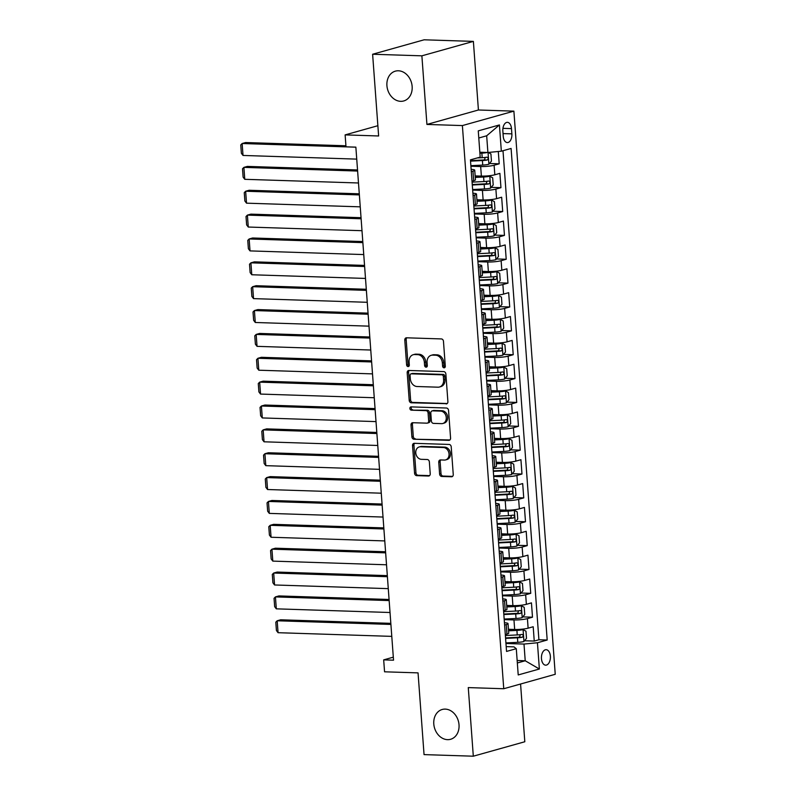 <?xml version="1.0" encoding="UTF-8"?>
<svg xmlns="http://www.w3.org/2000/svg" width="796" height="796" viewBox="0 0 796 796"><rect width="100%" height="100%" fill="white"/><g stroke="black" fill="none" stroke-linecap="round" stroke-linejoin="round"><path stroke-width="1.19" d="M444.069 367.812A1.662 1.333 -105.7 0 0 445.302 366.22L443.471 341.335A2.378 1.9 -105.7 0 0 441.362 338.927L406.547 337.803A2.378 1.9 -105.7 0 0 404.786 340.081L406.617 364.966A1.662 1.333 -105.7 0 0 409.323 365.056L409.084 361.842A7.602 6.089 -105.7 0 1 413.224 354.717A7.602 6.089 -105.7 0 1 414.726 354.538L417.621 354.638A7.602 6.089 -105.7 0 1 424.368 362.329L424.606 365.553A1.662 1.333 -105.7 0 0 427.313 365.643L427.074 362.419A7.602 6.089 -105.7 0 1 431.213 355.305A7.602 6.089 -105.7 0 1 432.716 355.125L435.611 355.215A7.602 6.089 -105.7 0 1 442.357 362.906L442.586 366.13A1.662 1.333 -105.7 0 0 444.069 367.812M445.282 709.117A15.482 12.408 -105.7 0 0 442.228 709.475A15.482 12.408 -105.7 0 0 434.029 725.872A15.482 12.408 -105.7 0 0 447.531 739.653A15.482 12.408 -105.7 0 0 450.586 739.285A15.482 12.408 -105.7 0 0 458.785 722.897A15.482 12.408 -105.7 0 0 445.282 709.117M398.408 70.784A15.482 12.408 -105.7 0 0 395.353 71.152A15.482 12.408 -105.7 0 0 387.155 87.54A15.482 12.408 -105.7 0 0 400.657 101.331A15.482 12.408 -105.7 0 0 403.711 100.963A15.482 12.408 -105.7 0 0 411.91 84.575A15.482 12.408 -105.7 0 0 398.408 70.784M550.364 656.183A7.741 4.487 91.8 0 0 546.155 649.695A7.741 4.487 91.8 0 0 541.459 658.68A7.741 4.487 91.8 0 0 545.658 665.167A7.741 4.487 91.8 0 0 550.364 656.183M439.611 474.048A2.378 1.9 -105.7 0 0 441.72 476.456L451.491 476.774A2.378 1.9 -105.7 0 0 453.252 474.486L451.223 446.855A2.378 1.9 -105.7 0 0 449.113 444.447L414.298 443.322A2.378 1.9 -105.7 0 0 412.537 445.601L414.567 473.242A2.378 1.9 -105.7 0 0 416.676 475.65L428.467 476.028A2.378 1.9 -105.7 0 0 430.228 473.749L429.362 461.919A2.378 1.9 -105.7 0 0 427.253 459.511L421.402 459.322A6.348 5.094 -105.7 0 1 415.87 453.67A6.348 5.094 -105.7 0 1 419.233 446.944A6.348 5.094 -105.7 0 1 420.487 446.795L443.402 447.531A6.348 5.094 -105.7 0 1 448.944 453.193A6.348 5.094 -105.7 0 1 445.581 459.919A6.348 5.094 -105.7 0 1 444.327 460.068L440.506 459.939A2.378 1.9 -105.7 0 0 438.745 462.217L439.611 474.048L441.004 473.66A2.378 1.9 -105.7 0 0 443.113 476.068L452.576 476.366M345.922 145.777L245.626 142.544L242.143 143.519L355.862 147.18L393.532 660.192L383.682 659.874L384.558 671.804L418.049 672.879L424.049 754.608L473.312 756.2L524.813 741.753L520.574 684.023M426.925 124.435L478.416 109.997L473.381 41.392L421.88 55.829L426.925 124.435L462.386 125.579L503.749 688.739L468.277 687.595L473.312 756.2M421.88 55.829L372.618 54.247L424.119 39.8L473.381 41.392M377.871 125.708L345.126 134.892L378.627 135.977L372.618 54.247M345.126 134.892L346.001 146.822L355.852 147.141M446.138 403.92A2.378 1.9 -105.7 0 0 447.899 401.642L445.869 374.011A2.378 1.9 -105.7 0 0 443.76 371.603L408.945 370.478A2.378 1.9 -105.7 0 0 407.184 372.757L409.214 400.398A2.378 1.9 -105.7 0 0 411.323 402.806L447.034 403.671M448.546 410.428L450.576 438.069A2.378 1.9 -105.7 0 1 448.815 440.347L414 439.223A2.378 1.9 -105.7 0 1 411.89 436.815L411.025 424.994A2.378 1.9 -105.7 0 1 412.786 422.716L426.905 423.164A2.378 1.9 -105.7 0 0 428.666 420.885L428.089 413.044A2.378 1.9 -105.7 0 0 425.979 410.637L411.283 410.159A1.662 1.333 -105.7 0 1 411.044 406.885L446.437 408.02A2.378 1.9 -105.7 0 1 448.546 410.428M524.524 640.75L534.245 641.069L533.201 626.75L528.116 628.173L527.42 618.621A9.671 1.423 175.8 0 1 513.967 619.935L504.206 619.616M522.773 616.89L532.494 617.198L531.449 602.88L526.365 604.313L525.659 594.761A9.671 1.423 175.8 0 1 512.216 596.075L502.455 595.756M521.012 593.02L530.743 593.338L529.688 579.02L524.614 580.443L523.907 570.901A9.671 1.423 175.8 0 1 510.465 572.205L500.704 571.896M519.261 569.16L528.992 569.478L527.937 555.16L522.863 556.583L522.156 547.041A9.671 1.423 175.8 0 1 508.714 548.345L498.953 548.036M517.509 545.3L527.241 545.618L526.186 531.3L521.111 532.723L520.405 523.171A9.671 1.423 175.8 0 1 506.952 524.484L497.202 524.166M515.758 521.44L525.489 521.748L524.435 507.43L519.35 508.863L518.654 499.311A9.671 1.423 175.8 0 1 505.201 500.624L495.45 500.306M514.007 497.57L523.738 497.888L522.683 483.57L517.599 484.993L516.903 475.451A9.671 1.423 175.8 0 1 503.45 476.754L493.699 476.446M512.256 473.71L521.977 474.028L520.932 459.71L515.848 461.133L515.151 451.591A9.671 1.423 175.8 0 1 501.699 452.894L491.948 452.586M510.505 449.849L520.226 450.168L519.181 435.85L514.097 437.273L513.4 427.721A9.671 1.423 175.8 0 1 499.948 429.034L490.187 428.716M508.753 425.989L518.475 426.298L517.43 411.98L512.345 413.413L511.649 403.861A9.671 1.423 175.8 0 1 498.197 405.174L488.436 404.856M507.002 402.129L516.723 402.438L515.669 388.12L510.594 389.543L509.888 380A9.671 1.423 175.8 0 1 496.445 381.304L486.684 380.995M505.241 378.259L514.972 378.578L513.918 364.26L508.843 365.682L508.137 356.14A9.671 1.423 175.8 0 1 494.694 357.444L484.933 357.135M503.49 354.399L513.221 354.717L512.166 340.399L507.092 341.822L506.385 332.27A9.671 1.423 175.8 0 1 492.943 333.584L483.182 333.265M501.739 330.539L511.47 330.847L510.415 316.529L505.341 317.962L504.634 308.41A9.671 1.423 175.8 0 1 491.182 309.724L481.431 309.405M499.988 306.679L509.719 306.987L508.664 292.669L503.579 294.092L502.883 284.55A9.671 1.423 175.8 0 1 489.431 285.854L479.68 285.545M498.236 282.809L507.967 283.127L506.913 268.809L501.828 270.232L501.132 260.69A9.671 1.423 175.8 0 1 487.679 261.993L477.928 261.685M496.485 258.949L506.206 259.267L505.161 244.949L500.077 246.372L499.381 236.83A9.671 1.423 175.8 0 1 485.928 238.133L476.177 237.815M494.734 235.089L504.455 235.397L503.41 221.079L498.326 222.512L497.629 212.96A9.671 1.423 175.8 0 1 484.177 214.273L474.416 213.955M492.983 211.229L502.704 211.537L501.659 197.219L496.575 198.642L495.878 189.1A9.671 1.423 175.8 0 1 482.426 190.403L472.665 190.095M491.222 187.359L500.953 187.677L499.898 173.359L494.823 174.782A9.671 1.423 175.8 0 1 481.371 176.085L475.152 175.886M528.116 628.173A9.671 1.423 -4.2 0 1 514.664 629.477L508.445 629.278M526.365 604.313A9.671 1.423 -4.2 0 1 512.913 605.617L506.694 605.418M524.614 580.443A9.671 1.423 -4.2 0 1 511.161 581.757L504.943 581.558M522.863 556.583A9.671 1.423 -4.2 0 1 509.41 557.887L503.191 557.688M521.111 532.723A9.671 1.423 -4.2 0 1 507.659 534.026L501.43 533.827M519.35 508.863A9.671 1.423 -4.2 0 1 505.908 510.166L499.679 509.967M517.599 484.993A9.671 1.423 -4.2 0 1 504.157 486.306L497.928 486.107M515.848 461.133A9.671 1.423 -4.2 0 1 502.405 462.436L496.177 462.237M514.097 437.273A9.671 1.423 -4.2 0 1 500.644 438.576L494.425 438.377M512.345 413.413A9.671 1.423 -4.2 0 1 498.893 414.716L492.674 414.517M510.594 389.543A9.671 1.423 -4.2 0 1 497.142 390.856L490.923 390.657M508.843 365.682A9.671 1.423 -4.2 0 1 495.391 366.986L489.172 366.787M507.092 341.822A9.671 1.423 -4.2 0 1 493.639 343.126L487.421 342.927M505.341 317.962A9.671 1.423 -4.2 0 1 491.888 319.266L485.66 319.067M503.579 294.092A9.671 1.423 -4.2 0 1 490.137 295.406L483.908 295.207M501.828 270.232A9.671 1.423 -4.2 0 1 488.386 271.535L482.157 271.337M500.077 246.372A9.671 1.423 -4.2 0 1 486.635 247.675L480.406 247.476M498.326 222.512A9.671 1.423 -4.2 0 1 484.873 223.815L478.655 223.616M496.575 198.642A9.671 1.423 -4.2 0 1 483.122 199.955L476.904 199.756M502.853 131.041L503.231 136.285A7.502 4.348 91.8 0 0 507.311 142.574A7.502 4.348 91.8 0 0 511.868 133.867L511.48 128.614A7.502 4.348 91.8 0 0 507.41 122.335A7.502 4.348 91.8 0 0 502.853 131.041M462.386 125.579L513.888 111.142L555.24 674.292L503.749 688.739M534.245 641.069L538.912 639.755L547.19 640.024L511.092 148.454L501.341 151.19L487.898 152.494L479.829 152.235M547.19 640.024L537.439 642.76L539.37 669.008L518.216 674.938L516.286 648.69L506.545 651.427L470.446 159.857L480.187 157.12L478.267 130.872L499.42 124.942L501.341 151.19M489.47 163.498L499.201 163.817L494.117 165.24A9.671 1.423 175.8 0 1 480.675 166.543L470.914 166.235M471.142 169.379A9.671 1.423 175.8 0 1 474.734 170.205L475.431 179.757A9.671 1.423 175.8 0 1 473.67 180.712L472.018 181.18M474.734 170.205A9.671 1.423 175.8 0 1 472.963 171.17L471.312 171.637M505.311 634.571L506.962 634.104A9.671 1.423 -4.2 0 0 508.724 633.138L508.027 623.596A9.671 1.423 175.8 0 1 506.256 624.562L504.604 625.019M503.56 610.711L505.211 610.243A9.671 1.423 -4.2 0 0 506.972 609.278L506.276 599.736A9.671 1.423 175.8 0 1 504.505 600.701L502.853 601.159M501.798 586.841L503.46 586.383A9.671 1.423 -4.2 0 0 505.221 585.418L504.525 575.876A9.671 1.423 175.8 0 1 502.754 576.831L501.102 577.299M500.047 562.981L501.699 562.513A9.671 1.423 -4.2 0 0 503.47 561.558L502.774 552.006A9.671 1.423 175.8 0 1 501.002 552.971L499.351 553.439M498.296 539.121L499.948 538.653A9.671 1.423 -4.2 0 0 501.719 537.688L501.022 528.146A9.671 1.423 175.8 0 1 499.251 529.111L497.6 529.569M496.545 515.261L498.197 514.793A9.671 1.423 -4.2 0 0 499.968 513.828L499.261 504.286A9.671 1.423 175.8 0 1 497.5 505.251L495.848 505.709M494.794 491.391L496.445 490.933A9.671 1.423 -4.2 0 0 498.216 489.968L497.51 480.426A9.671 1.423 175.8 0 1 495.749 481.381L494.097 481.849M493.042 467.531L494.694 467.063A9.671 1.423 -4.2 0 0 496.465 466.108L495.759 456.556A9.671 1.423 175.8 0 1 493.998 457.521L492.336 457.989M491.291 443.67L492.943 443.203A9.671 1.423 -4.2 0 0 494.714 442.238L494.008 432.696A9.671 1.423 175.8 0 1 492.236 433.661L490.585 434.118M489.54 419.81L491.192 419.343A9.671 1.423 -4.2 0 0 492.953 418.378L492.256 408.836A9.671 1.423 175.8 0 1 490.485 409.801L488.834 410.258M487.789 395.94L489.44 395.483A9.671 1.423 -4.2 0 0 491.202 394.517L490.505 384.975A9.671 1.423 175.8 0 1 488.734 385.931L487.082 386.398M486.028 372.08L487.689 371.613A9.671 1.423 -4.2 0 0 489.45 370.657L488.754 361.105A9.671 1.423 175.8 0 1 486.983 362.071L485.331 362.538M484.276 348.22L485.928 347.752A9.671 1.423 -4.2 0 0 487.699 346.787L487.003 337.245A9.671 1.423 175.8 0 1 485.232 338.21L483.58 338.668M482.525 324.36L484.177 323.892A9.671 1.423 -4.2 0 0 485.948 322.927L485.252 313.385A9.671 1.423 175.8 0 1 483.48 314.35L481.829 314.808M480.774 300.49L482.426 300.032A9.671 1.423 -4.2 0 0 484.197 299.067L483.49 289.525A9.671 1.423 175.8 0 1 481.729 290.48L480.078 290.948M479.023 276.63L480.675 276.162A9.671 1.423 -4.2 0 0 482.446 275.207L481.739 265.655A9.671 1.423 175.8 0 1 479.978 266.62L478.326 267.088M477.272 252.77L478.923 252.302A9.671 1.423 -4.2 0 0 480.694 251.337L479.988 241.795A9.671 1.423 175.8 0 1 478.227 242.76L476.565 243.218M475.52 228.91L477.172 228.442A9.671 1.423 -4.2 0 0 478.933 227.477L478.237 217.935A9.671 1.423 175.8 0 1 476.466 218.9L474.814 219.358M473.769 205.04L475.421 204.582A9.671 1.423 -4.2 0 0 477.182 203.617L476.486 194.075A9.671 1.423 175.8 0 1 474.715 195.03L473.063 195.498M500.953 187.677L495.878 189.1M502.704 211.537L497.629 212.96M504.455 235.397L499.381 236.83M506.206 259.267L501.132 260.69M507.967 283.127L502.883 284.55M509.719 306.987L504.634 308.41M511.47 330.847L506.385 332.27M513.221 354.717L508.137 356.14M514.972 378.578L509.888 380M516.723 402.438L511.649 403.861M518.475 426.298L513.4 427.721M520.226 450.168L515.151 451.591M521.977 474.028L516.903 475.451M523.738 497.888L518.654 499.311M525.489 521.748L520.405 523.171M527.241 545.618L522.156 547.041M528.992 569.478L523.907 570.901M530.743 593.338L525.659 594.761M532.494 617.198L527.42 618.621M538.912 639.755L503.002 150.723M499.201 163.817L498.296 151.479M517.151 660.511L525.221 660.77L523.997 644.063L505.957 643.486M487.898 152.494L486.674 135.788L478.784 138.006M478.416 109.997L513.888 111.142M393.304 657.168L383.682 659.874M517.34 662.978L525.221 660.77L539.37 669.008M506.196 646.621L513.977 646.869L516.286 648.69M472.894 193.239A9.671 1.423 175.8 0 1 476.486 194.075M474.655 217.099A9.671 1.423 175.8 0 1 478.237 217.935M476.406 240.959A9.671 1.423 175.8 0 1 479.988 241.795M478.157 264.829A9.671 1.423 175.8 0 1 481.739 265.655M479.908 288.689A9.671 1.423 175.8 0 1 483.49 289.525M481.66 312.549A9.671 1.423 175.8 0 1 485.252 313.385M483.411 336.41A9.671 1.423 175.8 0 1 487.003 337.245M485.162 360.28A9.671 1.423 175.8 0 1 488.754 361.105M486.913 384.14A9.671 1.423 175.8 0 1 490.505 384.975M488.674 408A9.671 1.423 175.8 0 1 492.256 408.836M490.426 431.86A9.671 1.423 175.8 0 1 494.008 432.696M492.177 455.73A9.671 1.423 175.8 0 1 495.759 456.556M493.928 479.59A9.671 1.423 175.8 0 1 497.51 480.426M495.679 503.45A9.671 1.423 175.8 0 1 499.261 504.286M497.43 527.31A9.671 1.423 175.8 0 1 501.022 528.146M499.182 551.18A9.671 1.423 175.8 0 1 502.774 552.006M500.933 575.04A9.671 1.423 175.8 0 1 504.525 575.876M502.684 598.9A9.671 1.423 175.8 0 1 506.276 599.736M504.445 622.761A9.671 1.423 175.8 0 1 508.027 623.596M523.997 644.063L537.439 642.76M486.674 135.788L499.42 124.942M445.014 367.324A1.662 1.333 -105.7 0 1 443.979 365.742L443.74 362.518A7.602 6.089 -105.7 0 0 437.004 354.827L435.611 355.215M431.213 355.305L432.606 354.907A7.602 6.089 -105.7 0 1 434.109 354.727L437.004 354.827M413.224 354.717L414.616 354.329A7.602 6.089 -105.7 0 1 416.119 354.15L419.014 354.25A7.602 6.089 -105.7 0 1 425.76 361.941L425.989 365.165A1.662 1.333 -105.7 0 0 427.024 366.747M406.846 337.812A2.378 1.9 -105.7 0 0 406.179 339.693L408.01 364.578A1.662 1.333 -105.7 0 0 409.045 366.16M409.243 370.488A2.378 1.9 -105.7 0 0 408.577 372.369L410.607 400.01A2.378 1.9 -105.7 0 0 412.716 402.408L447.233 403.522M443.352 376.498A1.662 1.333 -105.7 0 0 441.88 374.816L411.313 373.831A1.662 1.333 -105.7 0 0 410.079 375.423L410.328 378.816A7.602 6.089 -105.7 0 0 417.074 386.518L437.959 387.184A7.602 6.089 -105.7 0 0 439.462 387.005A7.602 6.089 -105.7 0 0 443.601 379.891L443.352 376.498L444.745 376.1A1.662 1.333 -105.7 0 0 443.272 374.418L441.88 374.816M412.079 373.613A1.662 1.333 -105.7 0 1 412.706 373.433L443.272 374.418M439.462 387.005L440.855 386.617A7.602 6.089 -105.7 0 0 444.994 379.503L443.601 379.891M444.745 376.1L444.994 379.503M449.899 439.949L414 439.223M413.084 422.726A2.378 1.9 -105.7 0 0 412.418 424.596L413.283 436.427A2.378 1.9 -105.7 0 0 415.393 438.835M427.372 423.114L428.765 422.716A2.378 1.9 -105.7 0 0 430.059 420.497L429.482 412.646A2.378 1.9 -105.7 0 0 427.372 410.248L411.283 410.159M411.552 406.895A1.662 1.333 -105.7 0 0 412.676 409.771M441.551 423.641A6.348 5.094 -105.7 0 0 442.815 423.492A6.348 5.094 -105.7 0 0 446.168 416.766A6.348 5.094 -105.7 0 0 440.636 411.104L432.556 410.845A2.378 1.9 -105.7 0 0 430.795 413.124L431.372 420.975A2.378 1.9 -105.7 0 0 433.482 423.382L441.551 423.641M442.815 423.492L444.198 423.094A6.348 5.094 -105.7 0 0 447.561 416.378A6.348 5.094 -105.7 0 0 442.029 410.716L440.636 411.104M432.089 410.905L433.482 410.517A2.378 1.9 -105.7 0 1 433.949 410.457L442.029 410.716M440.805 459.949A2.378 1.9 -105.7 0 0 440.138 461.829L441.004 473.66M445.581 459.919L446.974 459.521A6.348 5.094 -105.7 0 0 450.337 452.805A6.348 5.094 -105.7 0 0 444.795 447.143L443.402 447.531M419.233 446.944L420.626 446.556A6.348 5.094 -105.7 0 1 421.88 446.407L444.795 447.143M414.597 443.332A2.378 1.9 -105.7 0 0 413.93 445.213L415.96 472.854A2.378 1.9 -105.7 0 0 418.059 475.252L429.561 475.63M487.391 152.474A6.408 0.935 175.8 0 1 481.859 153.15L479.908 153.25M484.764 152.394L479.869 152.782M488.197 152.464L490.923 153.946L491.45 161.1L488.844 164.265A6.408 0.935 175.8 0 1 482.734 165.08L470.874 165.667M356.737 159.12L243.019 155.449L241.367 153.28L240.76 144.932L242.143 143.519L243.019 155.449M470.545 161.14L482.406 160.543A6.408 0.935 -4.2 0 0 487.222 160.016C488.545 158.772 488.475 157.817 487.013 157.16A6.408 0.935 175.8 0 1 482.197 157.688L477.321 157.926M485.291 157.419L484.386 159.926L470.506 160.673M472.625 189.538L484.485 188.941A6.408 0.935 175.8 0 0 490.595 188.135L493.202 184.961L492.674 177.806L489.719 176.205A6.408 0.935 175.8 0 1 483.61 177.011L475.262 177.428M489.719 176.205L475.232 176.961M357.533 169.956L247.377 166.404L243.894 167.379L357.613 171.05M358.489 182.981L244.77 179.309L243.118 177.15L242.511 168.792L243.894 167.379L244.77 179.309M472.297 185L484.157 184.413A6.408 0.935 -4.2 0 0 488.973 183.886C490.296 182.642 490.227 181.687 488.764 181.02A6.408 0.935 175.8 0 1 483.948 181.548L472.088 182.135M487.043 181.279L486.137 183.786L472.257 184.533M474.376 213.398L486.247 212.801A6.408 0.935 175.8 0 0 492.346 211.995L494.953 208.831L494.425 201.667L491.47 200.065A6.408 0.935 175.8 0 1 485.361 200.871L477.013 201.288M491.47 200.065L476.983 200.821M359.285 193.816L249.128 190.264L245.646 191.239L359.364 194.911M360.24 206.841L246.521 203.169L244.869 201.01L244.263 192.652L245.646 191.239L246.521 203.169M474.048 208.86L485.908 208.273A6.408 0.935 -4.2 0 0 490.724 207.746C492.047 206.502 491.978 205.547 490.515 204.88A6.408 0.935 175.8 0 1 485.699 205.408L473.839 205.995M488.794 205.139L487.888 207.656L474.008 208.393M476.127 237.258L487.998 236.671A6.408 0.935 175.8 0 0 494.097 235.855L496.704 232.691L496.177 225.527L493.221 223.925A6.408 0.935 175.8 0 1 487.122 224.741L478.764 225.149M493.221 223.925L478.734 224.691M361.036 217.686L250.879 214.134L247.397 215.109L361.115 218.771M361.991 230.701L248.272 227.039L246.631 224.87L246.014 216.522L247.397 215.109L248.272 227.039M475.799 232.721L487.659 232.133A6.408 0.935 -4.2 0 0 492.475 231.606C493.799 230.362 493.729 229.407 492.266 228.741A6.408 0.935 175.8 0 1 487.45 229.268L475.59 229.865M490.545 229.009L489.639 231.517L475.759 232.263M477.879 261.118L489.749 260.531A6.408 0.935 175.8 0 0 495.848 259.715L498.455 256.551L497.928 249.397L494.973 247.785A6.408 0.935 175.8 0 1 488.873 248.601L480.515 249.019M494.973 247.785L480.486 248.551M362.787 241.546L252.631 237.994L249.148 238.969L362.867 242.631M363.742 254.571L250.024 250.899L248.382 248.73L247.765 240.382L249.148 238.969L250.024 250.899M477.55 256.591L489.411 255.994A6.408 0.935 -4.2 0 0 494.226 255.466C495.55 254.222 495.48 253.267 494.017 252.611A6.408 0.935 175.8 0 1 489.202 253.138L477.341 253.725M492.296 252.869L491.391 255.377L477.52 256.123M479.64 284.978L491.5 284.391A6.408 0.935 175.8 0 0 497.6 283.585L500.206 280.411L499.689 273.257L496.724 271.645A6.408 0.935 175.8 0 1 490.625 272.461L482.276 272.879M496.724 271.645L482.237 272.411M364.538 265.406L254.382 261.854L250.909 262.829L364.618 266.501M365.493 278.431L251.785 274.759L250.133 272.6L249.516 264.242L250.909 262.829L251.785 274.759M479.301 280.451L491.162 279.864A6.408 0.935 -4.2 0 0 495.978 279.336C497.311 278.093 497.231 277.137 495.769 276.471A6.408 0.935 175.8 0 1 490.953 276.998L479.092 277.585M494.047 276.729L493.142 279.237L479.272 279.983M481.391 308.848L493.251 308.251A6.408 0.935 175.8 0 0 499.351 307.445L501.958 304.281L501.44 297.117L498.475 295.515A6.408 0.935 175.8 0 1 492.376 296.321L484.028 296.739M498.475 295.515L483.988 296.271M366.289 289.266L256.133 285.714L252.66 286.689L366.369 290.361M367.245 302.291L253.536 298.619L251.884 296.46L251.267 288.102L252.66 286.689L253.536 298.619M481.053 304.311L492.923 303.724A6.408 0.935 -4.2 0 0 497.729 303.196C499.062 301.953 498.993 300.997 497.52 300.331A6.408 0.935 175.8 0 1 492.704 300.858L480.844 301.445M495.799 300.59L494.903 303.107L481.023 303.843M483.142 332.708L495.003 332.121A6.408 0.935 175.8 0 0 501.102 331.305L503.719 328.141L503.191 320.977L500.226 319.375A6.408 0.935 175.8 0 1 494.127 320.191L485.779 320.599M500.226 319.375L485.739 320.141M368.041 313.136L257.884 309.584L254.412 310.559L368.12 314.221M368.996 326.151L255.287 322.489L253.635 320.32L253.019 311.972L254.412 310.559L255.287 322.489M482.804 328.171L494.674 327.584A6.408 0.935 -4.2 0 0 499.49 327.056C500.813 325.813 500.744 324.858 499.271 324.191A6.408 0.935 175.8 0 1 494.465 324.718L482.595 325.315M497.55 324.46L496.654 326.967L482.774 327.713M484.893 356.568L496.754 355.981A6.408 0.935 175.8 0 0 502.853 355.165L505.47 352.001L504.943 344.847L501.978 343.235A6.408 0.935 175.8 0 1 495.878 344.051L487.53 344.469M501.978 343.235L487.49 344.001M369.792 336.997L259.645 333.444L256.163 334.42L369.871 338.081M370.757 350.021L257.038 346.35L255.387 344.18L254.78 335.832L256.163 334.42L257.038 346.35M484.555 352.041L496.425 351.444A6.408 0.935 -4.2 0 0 501.241 350.917C502.565 349.673 502.495 348.718 501.032 348.061A6.408 0.935 175.8 0 1 496.216 348.588L484.346 349.175M499.311 348.32L498.405 350.827L484.525 351.573M486.645 380.428L498.505 379.841A6.408 0.935 175.8 0 0 504.614 379.035L507.221 375.861L506.694 368.707L503.739 367.095A6.408 0.935 175.8 0 1 497.629 367.911L489.281 368.329M503.739 367.095L489.251 367.861M371.553 360.857L261.396 357.305L257.914 358.28L371.632 361.951M372.508 373.881L258.79 370.21L257.138 368.05L256.531 359.692L257.914 358.28L258.79 370.21M486.316 375.901L498.177 375.314A6.408 0.935 -4.2 0 0 502.992 374.787C504.316 373.543 504.246 372.588 502.783 371.921A6.408 0.935 175.8 0 1 497.968 372.448L486.097 373.035M501.062 372.18L500.157 374.687L486.276 375.433M488.396 404.298L500.256 403.701A6.408 0.935 175.8 0 0 506.365 402.895L508.972 399.731L508.445 392.567L505.49 390.965A6.408 0.935 175.8 0 1 499.381 391.771L491.032 392.189M505.49 390.965L491.003 391.722M373.304 384.717L263.148 381.165L259.665 382.14L373.384 385.811M374.259 397.741L260.541 394.07L258.889 391.911L258.282 383.553L259.665 382.14L260.541 394.07M488.067 399.761L499.928 399.174A6.408 0.935 -4.2 0 0 504.744 398.647C506.067 397.403 505.997 396.448 504.535 395.781A6.408 0.935 175.8 0 1 499.719 396.309L487.858 396.896M502.813 396.04L501.908 398.557L488.028 399.293M490.147 428.158L502.017 427.571A6.408 0.935 175.8 0 0 508.117 426.755L510.724 423.591L510.196 416.427L507.241 414.825A6.408 0.935 175.8 0 1 501.142 415.641L492.784 416.049M507.241 414.825L492.754 415.592M375.055 408.587L264.899 405.035L261.416 406.01L375.135 409.671M376.01 421.601L262.292 417.94L260.65 415.771L260.033 407.423L261.416 406.01L262.292 417.94M489.819 423.621L501.679 423.034A6.408 0.935 -4.2 0 0 506.495 422.507C507.818 421.263 507.749 420.308 506.286 419.641A6.408 0.935 175.8 0 1 501.47 420.169L489.61 420.766M504.565 419.91L503.659 422.417L489.779 423.164M491.898 452.019L503.769 451.431A6.408 0.935 175.8 0 0 509.868 450.616L512.475 447.452L511.947 440.297L508.992 438.686A6.408 0.935 175.8 0 1 502.893 439.501L494.535 439.919M508.992 438.686L494.505 439.452M376.806 432.447L266.65 428.895L263.168 429.87L376.886 433.531M377.762 445.471L264.043 441.8L262.401 439.631L261.785 431.283L263.168 429.87L264.043 441.8M491.57 447.491L503.43 446.894A6.408 0.935 -4.2 0 0 508.246 446.367C509.569 445.123 509.5 444.168 508.037 443.511A6.408 0.935 175.8 0 1 503.221 444.039L491.361 444.626M506.316 443.77L505.41 446.277L491.54 447.024M493.659 475.879L505.52 475.292A6.408 0.935 175.8 0 0 511.619 474.486L514.226 471.312L513.699 464.158L510.743 462.546A6.408 0.935 175.8 0 1 504.644 463.362L496.286 463.779M510.743 462.546L496.256 463.312M378.558 456.307L268.401 452.755L264.919 453.73L378.637 457.401M379.513 469.332L265.804 465.66L264.153 463.501L263.536 455.143L264.919 453.73L265.804 465.66M493.321 471.351L505.181 470.764A6.408 0.935 -4.2 0 0 509.997 470.237C511.321 468.993 511.251 468.038 509.788 467.371A6.408 0.935 175.8 0 1 504.972 467.899L493.112 468.486M508.067 467.63L507.161 470.137L493.291 470.884M495.41 499.749L507.271 499.152A6.408 0.935 175.8 0 0 513.37 498.346L515.977 495.182L515.46 488.018L512.495 486.416A6.408 0.935 175.8 0 1 506.395 487.222L498.047 487.64M512.495 486.416L498.007 487.172M380.309 480.167L270.152 476.615L266.68 477.59L380.389 481.262M381.264 493.192L267.555 489.52L265.904 487.361L265.287 479.003L266.68 477.59L267.555 489.52M495.072 495.212L506.933 494.624A6.408 0.935 -4.2 0 0 511.748 494.097C513.082 492.853 513.012 491.898 511.539 491.231A6.408 0.935 175.8 0 1 506.724 491.759L494.863 492.346M509.818 491.49L508.913 494.008L495.042 494.744M497.162 523.609L509.022 523.022A6.408 0.935 175.8 0 0 515.121 522.206L517.738 519.042L517.211 511.878L514.246 510.276A6.408 0.935 175.8 0 1 508.147 511.092L499.798 511.5M514.246 510.276L499.759 511.042M382.06 504.037L271.904 500.475L268.431 501.46L382.14 505.122M383.015 517.052L269.307 513.39L267.655 511.221L267.038 502.873L268.431 501.46L269.307 513.39M496.823 519.072L508.694 518.485A6.408 0.935 -4.2 0 0 513.51 517.957C514.833 516.713 514.763 515.758 513.291 515.092A6.408 0.935 175.8 0 1 508.475 515.619L496.614 516.216M511.569 515.36L510.674 517.868L496.794 518.614M498.913 547.469L510.773 546.882A6.408 0.935 175.8 0 0 516.873 546.066L519.49 542.902L518.962 535.748L515.997 534.136A6.408 0.935 175.8 0 1 509.898 534.952L501.55 535.37M515.997 534.136L501.51 534.902M383.811 527.897L273.665 524.345L270.182 525.32L383.891 528.982M384.767 540.922L271.058 537.25L269.406 535.081L268.789 526.733L270.182 525.32L271.058 537.25M498.575 542.942L510.445 542.345A6.408 0.935 -4.2 0 0 515.261 541.817C516.584 540.574 516.514 539.618 515.042 538.962A6.408 0.935 175.8 0 1 510.236 539.489L498.366 540.076M513.32 539.22L512.425 541.728L498.545 542.474M500.664 571.329L512.524 570.742A6.408 0.935 175.8 0 0 518.634 569.936L521.241 566.762L520.713 559.608L517.748 557.996A6.408 0.935 175.8 0 1 511.649 558.812L503.301 559.23M517.748 557.996L503.271 558.762M385.562 551.757L275.416 548.205L271.934 549.18L385.652 552.852M386.528 564.782L272.809 561.11L271.157 558.951L270.55 550.593L271.934 549.18L272.809 561.11M500.336 566.802L512.196 566.215A6.408 0.935 -4.2 0 0 517.012 565.687C518.335 564.444 518.266 563.488 516.803 562.822A6.408 0.935 175.8 0 1 511.987 563.349L500.117 563.936M515.082 563.08L514.176 565.588L500.296 566.334M502.415 595.199L514.276 594.602A6.408 0.935 175.8 0 0 520.385 593.796L522.992 590.632L522.465 583.468L519.509 581.866A6.408 0.935 175.8 0 1 513.4 582.672L505.052 583.09M519.509 581.866L505.022 582.622M387.324 575.617L277.167 572.065L273.685 573.04L387.403 576.712M388.279 588.642L274.56 584.97L272.909 582.811L272.302 574.453L273.685 573.04L274.56 584.97M502.087 590.662L513.947 590.075A6.408 0.935 -4.2 0 0 518.763 589.547C520.087 588.304 520.017 587.348 518.554 586.682A6.408 0.935 175.8 0 1 513.738 587.209L501.878 587.796M516.833 586.941L515.927 589.458L502.047 590.194M504.166 619.059L516.037 618.472A6.408 0.935 175.8 0 0 522.136 617.656L524.743 614.492L524.216 607.328L521.261 605.726A6.408 0.935 175.8 0 1 515.151 606.542L506.803 606.95M521.261 605.726L506.773 606.492M389.075 599.487L278.918 595.925L275.436 596.91L389.154 600.572M390.03 612.502L276.311 608.841L274.66 606.671L274.053 598.323L275.436 596.91L276.311 608.841M503.838 614.522L515.699 613.935A6.408 0.935 -4.2 0 0 520.514 613.408C521.838 612.164 521.768 611.209 520.305 610.542A6.408 0.935 175.8 0 1 515.49 611.069L503.629 611.666M518.584 610.811L517.679 613.318L503.798 614.064M505.918 642.919L517.788 642.332A6.408 0.935 175.8 0 0 523.887 641.516L526.494 638.352L525.967 631.198L523.012 629.586A6.408 0.935 175.8 0 1 516.912 630.402L508.554 630.82M523.012 629.586L508.525 630.352M390.826 623.348L280.67 619.795L277.187 620.771L390.906 624.432M391.781 636.372L278.063 632.701L276.421 630.532L275.804 622.183L277.187 620.771L278.063 632.701M505.589 638.392L517.45 637.795A6.408 0.935 -4.2 0 0 522.266 637.268C523.589 636.024 523.519 635.069 522.057 634.412A6.408 0.935 175.8 0 1 517.241 634.939L505.38 635.526M520.335 634.671L519.43 637.178L505.55 637.924M514.664 629.477L513.967 619.935M512.913 605.617L512.216 596.075M511.161 581.757L510.465 572.205M509.41 557.887L508.714 548.345M507.659 534.026L506.952 524.484M505.908 510.166L505.201 500.624M504.157 486.306L503.45 476.754M502.405 462.436L501.699 452.894M500.644 438.576L499.948 429.034M498.893 414.716L498.197 405.174M497.142 390.856L496.445 381.304M495.391 366.986L494.694 357.444M493.639 343.126L492.943 333.584M491.888 319.266L491.182 309.724M490.137 295.406L489.431 285.854M488.386 271.535L487.679 261.993M486.635 247.675L485.928 238.133M484.873 223.815L484.177 214.273M483.122 199.955L482.426 190.403M481.371 176.085L480.675 166.543M473.67 180.712L472.963 171.17M506.962 634.104L506.256 624.562M505.211 610.243L504.505 600.701M503.46 586.383L502.754 576.831M501.699 562.513L501.002 552.971M499.948 538.653L499.251 529.111M498.197 514.793L497.5 505.251M496.445 490.933L495.749 481.381M494.694 467.063L493.998 457.521M492.943 443.203L492.236 433.661M491.192 419.343L490.485 409.801M489.44 395.483L488.734 385.931M487.689 371.613L486.983 362.071M485.928 347.752L485.232 338.21M484.177 323.892L483.48 314.35M482.426 300.032L481.729 290.48M480.675 276.162L479.978 266.62M478.923 252.302L478.227 242.76M477.172 228.442L476.466 218.9M475.421 204.582L474.715 195.03M494.823 174.782L494.117 165.24M502.933 128.345L511.48 128.614M503.032 133.579L511.868 133.867M443.74 362.518L442.357 362.906M434.109 354.727L432.716 355.125M425.989 365.165L424.606 365.553M425.76 361.941L424.368 362.329M419.014 354.25L417.621 354.638M416.119 354.15L414.726 354.538M408.01 364.578L406.617 364.966M406.179 339.693L404.786 340.081M443.979 365.742L442.586 366.13M412.716 402.408L411.323 402.806M410.607 400.01L409.214 400.398M408.577 372.369L407.184 372.757M412.706 373.433L411.313 373.831M449.71 440.098L448.815 440.347M413.283 436.427L411.89 436.815M412.418 424.596L411.025 424.994M430.059 420.497L428.666 420.885M429.482 412.646L428.089 413.044M427.372 410.248L425.979 410.637M433.949 410.457L432.556 410.845M440.138 461.829L438.745 462.217M421.88 446.407L420.487 446.795M429.372 475.779L428.467 476.028M418.059 475.252L416.676 475.65M415.96 472.854L414.567 473.242M413.93 445.213L412.537 445.601M452.387 476.515L451.491 476.774M443.113 476.068L441.72 476.456M488.903 164.185L488.048 152.484M482.197 157.688L481.859 153.15M482.734 165.08L482.406 160.543M484.386 159.926L487.222 160.016M490.654 188.055L489.789 176.244M483.948 181.548L483.61 177.011M484.485 188.941L484.157 184.413M486.137 183.786L488.973 183.886M492.406 211.915L491.54 200.104M485.699 205.408L485.361 200.871M486.247 212.801L485.908 208.273M487.888 207.656L490.724 207.746M494.167 235.775L493.291 223.965M487.45 229.268L487.122 224.741M487.998 236.671L487.659 232.133M489.639 231.517L492.475 231.606M495.918 259.635L495.042 247.825M489.202 253.138L488.873 248.601M489.749 260.531L489.411 255.994M491.391 255.377L494.226 255.466M497.669 283.505L496.803 271.695M490.953 276.998L490.625 272.461M491.5 284.391L491.162 279.864M493.142 279.237L495.978 279.336M499.42 307.365L498.555 295.555M492.704 300.858L492.376 296.321M493.251 308.251L492.923 303.724M494.903 303.107L497.729 303.196M501.172 331.226L500.306 319.415M494.465 324.718L494.127 320.191M495.003 332.121L494.674 327.584M496.654 326.967L499.49 327.056M502.923 355.086L502.057 343.275M496.216 348.588L495.878 344.051M496.754 355.981L496.425 351.444M498.405 350.827L501.241 350.917M504.674 378.956L503.808 367.145M497.968 372.448L497.629 367.911M498.505 379.841L498.177 375.314M500.157 374.687L502.992 374.787M506.425 402.816L505.56 391.005M499.719 396.309L499.381 391.771M500.256 403.701L499.928 399.174M501.908 398.557L504.744 398.647M508.176 426.676L507.311 414.865M501.47 420.169L501.142 415.641M502.017 427.571L501.679 423.034M503.659 422.417L506.495 422.507M509.938 450.536L509.062 438.725M503.221 444.039L502.893 439.501M503.769 451.431L503.43 446.894M505.41 446.277L508.246 446.367M511.689 474.406L510.823 462.595M504.972 467.899L504.644 463.362M505.52 475.292L505.181 470.764M507.161 470.137L509.997 470.237M513.44 498.266L512.574 486.455M506.724 491.759L506.395 487.222M507.271 499.152L506.933 494.624M508.913 494.008L511.748 494.097M515.191 522.126L514.325 510.316M508.475 515.619L508.147 511.092M509.022 523.022L508.694 518.485M510.674 517.868L513.51 517.957M516.942 545.986L516.077 534.176M510.236 539.489L509.898 534.952M510.773 546.882L510.445 542.345M512.425 541.728L515.261 541.817M518.693 569.856L517.828 558.046M511.987 563.349L511.649 558.812M512.524 570.742L512.196 566.215M514.176 565.588L517.012 565.687M520.445 593.716L519.579 581.906M513.738 587.209L513.4 582.672M514.276 594.602L513.947 590.075M515.927 589.458L518.763 589.547M522.196 617.577L521.33 605.766M515.49 611.069L515.151 606.542M516.037 618.472L515.699 613.935M517.679 613.318L520.514 613.408M523.957 641.437L523.081 629.626M517.241 634.939L516.912 630.402M517.788 642.332L517.45 637.795M519.43 637.178L522.266 637.268M412.378 373.473L410.985 373.861"/></g></svg>
